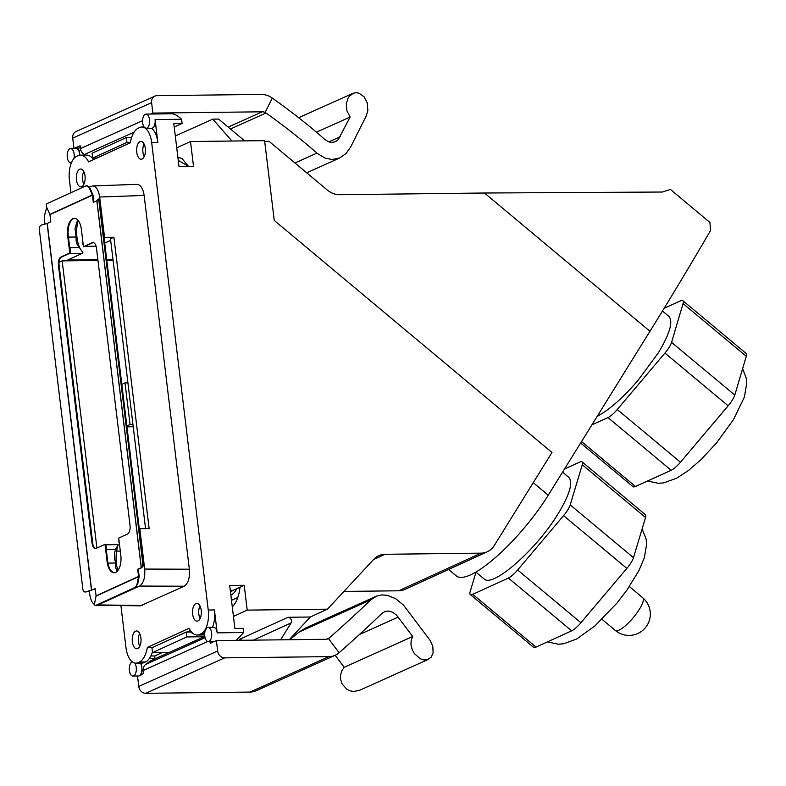 <?xml version="1.0" encoding="UTF-8"?>
<svg xmlns="http://www.w3.org/2000/svg" width="786" height="786" viewBox="0 0 786 786"><rect width="100%" height="100%" fill="white"/><g stroke="black" fill="none" stroke-linecap="round" stroke-linejoin="round"><path stroke-width="1.18" d="M448.6 569.457L456.411 575.981A81.783 21.271 -50.1 0 0 548.255 495.2L533.252 482.663M662.156 192.089L670.409 189.436L709.925 222.458L710.564 230.495A1635.607 425.481 129.9 0 1 649.963 331.279L548.255 495.2M146.009 114.098A7.113 3.527 -90.7 0 0 142.669 119.384A7.113 3.527 -90.7 0 0 144.378 127.361A19.915 9.874 -90.7 0 1 146.049 128.315A7.113 3.527 -90.7 0 0 146.176 128.315A7.113 3.527 -90.7 0 0 149.615 121.162A7.113 3.527 -90.7 0 0 146.009 114.098L172.085 113.783C174.767 113.999 177.941 115.827 181.625 119.256L182.126 123.422L173.794 123.52L179.002 166.524L193.513 166.347L190.507 141.519L264.597 140.645L274.255 220.444L551.978 452.481L494.227 545.563A21.33 18.088 -114.6 0 1 487.3 551.752A21.33 18.088 -114.6 0 1 480.944 553.157L385.081 554.297A21.33 18.088 65.4 0 0 378.734 555.702A21.33 18.088 65.4 0 0 373.772 559.298L327.477 609.17L247.207 610.123L244.21 585.285L229.699 585.462L234.896 628.466L243.238 628.368L243.739 632.524L236.193 640.344M146.304 128.305L151.61 128.246A19.915 9.874 -90.7 0 1 157.848 142.463L155.078 119.57A7.113 3.527 -90.7 0 1 151.737 128.246L146.176 128.315M157.848 142.463L151.669 142.531L208.241 610.024A19.915 9.874 -90.7 0 1 201 633.83L199.624 634.459A22.755 11.289 -90.7 0 1 197.207 635.019A22.755 11.289 -90.7 0 1 189.082 628.309L147.346 647.399A22.755 11.289 -90.7 0 1 139.319 662.048L137.943 662.677A19.915 9.874 -90.7 0 1 135.831 663.168A19.915 9.874 -90.7 0 1 125.996 647.644L120.906 605.584M208.123 627.366A7.113 3.527 -90.7 0 0 206.531 628.152A19.915 9.874 -90.7 0 1 205.264 630.441A7.113 3.527 -90.7 0 0 205.117 637.8A7.113 3.527 -90.7 0 0 208.29 641.582A7.113 3.527 -90.7 0 0 211.729 634.43A7.113 3.527 -90.7 0 0 208.123 627.366L213.674 627.297A7.113 3.527 89.3 0 1 217.191 632.838L214.421 609.946L208.241 610.024M289.238 639.725L310.342 617.01L288.049 617.275C291.036 618.032 292.048 619.928 291.085 622.944L280.592 639.824M288.049 617.275L239.789 639.224L242.157 640.276M476.002 572.159L470.146 591.681A14.227 3.714 -50.2 0 0 470.293 594.521A14.227 3.714 -50.2 0 0 472.759 594.334L508.395 578.054A14.227 3.714 -50.2 0 0 517.65 569.978L580.923 622.738L626.845 568.396A14.227 3.714 -50.2 0 0 633.487 557.667L645.542 517.512A14.227 3.714 -50.2 0 0 645.394 514.673L582.121 461.913A14.227 3.714 -50.2 0 0 579.655 462.099L564.495 469.026M470.293 594.521L533.556 647.281A14.227 3.714 -50.2 0 0 536.032 647.094L571.658 630.814A14.227 3.714 -50.2 0 0 580.923 622.738M582.121 461.913A14.227 3.714 -50.2 0 1 582.279 464.752L570.214 504.907A14.227 3.714 -50.2 0 1 563.582 515.636L517.65 569.978M264.685 141.411L269.058 141.352L327.271 189.996A21.33 18.088 -114.6 0 0 339.768 194.722L484.471 193.012L662.274 192.03M231.929 141.028L212.81 119.138L218.596 119.069L244.643 140.881M487.3 551.752L405.045 589.372A21.33 18.088 -114.6 0 1 398.689 590.787L343.944 591.426M190.507 141.519L176.732 147.817M310.342 617.01L327.477 609.17M233.442 616.42L247.207 610.123M597.183 416.344C609.179 409.948 622.748 398.03 637.888 380.571L658.344 352.806C669.888 333.578 673.376 321.425 668.807 316.345L662.451 311.03M70.946 192.698L69.423 180.151A19.915 9.874 -90.7 0 1 76.674 156.345L78.04 155.716A22.755 11.289 -90.7 0 1 80.457 155.156A22.755 11.289 -90.7 0 1 88.592 161.867L130.329 142.787A22.755 11.289 -90.7 0 1 138.356 128.128L139.731 127.499A19.915 9.874 -90.7 0 1 141.844 127.008A19.915 9.874 -90.7 0 1 151.669 142.531M177.891 157.338L181.998 158.497L188.493 166.406M244.21 585.285L240.005 587.211C238.983 596.132 236.409 602.695 232.292 606.9M212.81 119.138L175.307 135.988M92.365 158.124L95.185 158.045M230.445 128.992L266.012 113.007L265.108 112.467A7.113 6.033 65.8 0 0 262.318 111.799L152.848 113.086L151.61 102.671L72.725 138.12L73.963 148.534L80.133 145.764L80.467 148.574A7.113 6.033 65.8 0 0 84.269 154.557L85.202 155.097M73.963 148.534L80.388 147.866M150.735 114.039L152.848 113.086M91.785 157.505L92.581 157.151M151.61 102.671A7.113 6.033 -114.2 0 1 154.871 96.118A7.113 6.033 -114.2 0 1 156.964 95.656L261.227 94.428A21.33 18.107 -114.2 0 1 272.3 98.073A355.567 154.528 26.6 0 1 325.06 139.643L328.568 141.824L331.8 142.463L335.337 141.735L338.176 139.731L350.124 117.045L316.424 132.186M72.725 138.12A7.113 6.033 -114.2 0 1 75.977 131.557L154.871 96.118M266.012 113.007A355.567 154.528 26.6 0 1 316.925 153.113L324.854 158.045L332.026 159.519L339.847 157.917L346.135 153.437L350.811 146.736L366.315 115.748L367.858 110.443L367.2 102.75L364.075 96.786L359.035 93.18L356.196 92.689L353.12 93.259L348.404 97.267L346.272 103.516L346.911 110.816L350.124 117.045M210.019 641.563L210.235 643.351L213.026 642.103L212.564 641.533M132.303 661.9A7.113 3.527 -90.7 0 0 129.297 669.436A7.113 3.527 -90.7 0 0 132.893 676.068L138.601 675.999A7.113 3.527 -90.7 0 0 139.358 675.822L143.691 673.248L143.357 670.429A7.113 6.033 -114.2 0 1 145.724 664.386L205.097 637.711M428.439 659.346L359.389 690.373L353.661 691.454L350.369 690.904L346.803 689.214L342.156 684.036L340.593 679.261L340.584 674.919L341.831 670.802L344.17 667.294L335.18 655.269A21.33 18.107 -114.2 0 0 339.09 652.744A355.567 47.799 -36.8 0 0 382.192 613.188L385.228 611.361L388.883 611.046L392.754 612.304L396.409 615.016L412.719 636.503L411.166 640.285L410.95 644.54L412.11 649.364L414.35 653.549L420.137 658.717L423.841 659.935L427.083 659.808L431.131 657.293L433.125 652.802L432.781 646.298L430.306 640.629L403.582 605.191L395.604 598.637L387.056 595.257L381.672 594.943L376.641 596.093L370.874 599.816L298.886 632.16A355.567 47.799 143.2 0 0 289.779 639.716M339.09 652.744L328.499 638.556L329.265 637.996A355.567 47.799 -36.8 0 0 370.874 599.816M328.499 638.556A7.113 6.033 -114.2 0 1 327.968 638.831A7.113 6.033 -114.2 0 1 325.876 639.293L216.405 640.58L217.653 650.995L138.758 686.443L137.54 676.009M208.29 641.582L213.998 641.514A7.113 3.527 89.3 0 0 214.951 641.238L216.405 640.58M204.832 636.434L150.932 660.653L145.724 664.386M217.653 650.995A7.113 6.033 -114.2 0 0 224.649 657.862L328.921 656.634A21.33 18.107 -114.2 0 0 335.18 655.269L256.285 690.707A21.33 18.107 -114.2 0 1 250.027 692.073L145.754 693.311A7.113 6.033 -114.2 0 1 138.758 686.443M375.895 596.407L305.607 627.985L298.886 632.16M344.17 667.294L412.719 636.503M475.913 572.08L484.009 578.86C492.458 588.331 536.514 549.601 558.168 513.651L559.927 510.753C570.125 493.077 573.063 481.926 568.73 477.289L562.57 472.131M591.907 424.853L607.971 417.582A14.227 3.743 -50.2 0 0 617.246 409.506L664.936 353.081A14.227 3.743 -50.2 0 0 671.558 342.342L734.792 395.063L746.287 356.304A14.227 3.743 -50.2 0 0 746.13 353.445L682.896 300.724A14.227 3.743 -50.2 0 0 680.411 300.91L664.141 308.269M682.896 300.724A14.227 3.743 -50.2 0 1 683.063 303.583L671.558 342.342M580.628 443.019L632.976 486.662A14.227 3.743 -50.2 0 0 635.452 486.475L671.205 470.293A14.227 3.743 -50.2 0 0 680.47 462.227L728.16 405.802A14.227 3.743 -50.2 0 0 734.792 395.063M240.005 587.211L233.236 590.306A22.047 10.935 89.3 0 0 230.534 592.349M68.451 237.097L76.104 237.008L76.114 240.84L77.067 244.191L82.884 252.63A3.557 1.769 -90.7 0 1 82.117 253.416L67.753 259.989L97.867 259.635M106.709 259.527L112.988 259.459M59.029 262.327L62.163 260.893L96.914 548.038M113.086 260.294L106.817 260.363M97.975 260.471L62.163 260.893M70.249 251.952A3.557 1.769 -90.7 0 0 70.003 247.688L70.376 253.013L61.642 257.012A7.113 3.527 -90.7 0 0 59.058 265.511L92.63 542.949A7.113 3.527 -90.7 0 0 95.833 548.471M120.297 551.094L116.623 551.143M237.824 597.458L231.497 600.347M132.893 676.068A7.113 3.527 -90.7 0 0 136.204 671.008A7.113 3.527 -90.7 0 0 134.73 663.05M141.077 675.046L139.21 675.832A7.113 3.527 -90.7 0 0 141.794 667.324A7.113 3.527 -90.7 0 0 140.37 663.109M139.643 633.467A8.892 4.411 -90.7 0 0 139.79 646.161M137.678 648.519A8.892 4.411 -90.7 0 0 140.999 638.841A8.892 4.411 -90.7 0 0 136.528 630.962A8.892 4.411 -90.7 0 0 135.575 631.187A8.892 4.411 -90.7 0 0 132.254 640.865A8.892 4.411 -90.7 0 0 136.735 648.745A8.892 4.411 -90.7 0 0 137.678 648.519M142.089 158.998A8.892 4.411 -90.7 0 0 145.41 149.311A8.892 4.411 -90.7 0 0 140.94 141.431A8.892 4.411 -90.7 0 0 139.996 141.657A8.892 4.411 -90.7 0 0 136.666 151.334A8.892 4.411 -90.7 0 0 141.146 159.214A8.892 4.411 -90.7 0 0 142.089 158.998M81.773 186.587A8.892 4.411 -90.7 0 0 85.104 176.899A8.892 4.411 -90.7 0 0 80.624 169.019A8.892 4.411 -90.7 0 0 79.681 169.245A8.892 4.411 -90.7 0 0 76.36 178.923A8.892 4.411 -90.7 0 0 80.83 186.803A8.892 4.411 -90.7 0 0 81.773 186.587M97.12 605.289L140.478 605.829L184.189 586.218C188.237 583.477 189.966 577.808 189.357 569.211L144.133 195.439C143.023 188.424 140.655 184.73 137.029 184.346L92.552 185.938C96.187 186.311 98.555 190.006 99.655 197.021L104.548 237.382L104.057 237.608M197.993 620.93A8.892 4.411 -90.7 0 0 201.314 611.253A8.892 4.411 -90.7 0 0 196.834 603.373A8.892 4.411 -90.7 0 0 195.891 603.599A8.892 4.411 -90.7 0 0 192.57 613.277A8.892 4.411 -90.7 0 0 197.05 621.156A8.892 4.411 -90.7 0 0 197.993 620.93M199.958 605.878A8.892 4.411 -90.7 0 0 200.106 618.572M135.831 663.168L142.001 663.089A19.915 9.874 -90.7 0 0 144.113 662.598L137.943 662.677M144.113 662.598L145.489 661.979A22.755 11.289 -90.7 0 0 152.455 651.938M152.887 647.33L147.346 647.399M186.842 632.082L190.34 630.48M197.207 635.019L203.387 634.95A22.755 11.289 -90.7 0 0 204.684 634.783M144.054 143.946A8.892 4.411 -90.7 0 0 144.202 156.63M182.126 123.422L174.217 127.037M73.972 158.467A7.113 3.527 -90.7 0 0 70.612 148.583A7.113 3.527 -90.7 0 0 67.174 155.736A7.113 3.527 -90.7 0 0 70.779 162.8A7.113 3.527 -90.7 0 0 71.467 162.653M79.818 155.206L79.681 154.056A7.113 3.527 89.3 0 1 79.779 155.206M80.968 150.568L79.268 150.588L79.681 154.056A7.113 3.527 -90.7 0 0 76.173 148.515L70.612 148.583M95.784 158.035L93.22 159.214A22.755 11.289 -90.7 0 0 86.637 155.088L80.457 155.156M77.126 147.906L79.268 150.588M97.002 158.025L92.689 158.074L126.959 142.404L130.397 142.364M126.959 142.404L126.369 137.55L92.1 153.221L92.689 158.074M131.606 137.481L126.369 137.55M83.738 171.535A8.892 4.411 -90.7 0 0 83.886 184.219M212.436 627.307A19.915 9.874 -90.7 0 0 214.421 609.946M140.92 675.046L142.217 670.792L141.284 663.099M142.217 670.792L143.396 670.782M162.358 652.498L154.822 655.946L154.901 658.874M192.334 632.868L191.813 632.347M192.541 633.054L191.902 633.064M169.265 652.419L152.533 652.616L186.803 636.945L204.173 636.739M191.519 632.023L186.213 632.082L151.944 647.762L152.533 652.616M186.803 636.945L186.213 632.082M104.725 243.08L110.669 240.359M145.557 528.605L110.482 238.797L113.891 237.234L104.548 237.382M47.003 207.995C44.9 211.788 44.134 216.514 44.694 222.153L44.93 224.079M86.195 185.722L89.879 187.962L93.023 195.075L93.878 202.09M89.398 187.068L92.552 185.938M58.96 264.155L92.856 544.256M89.349 591.16L89.722 594.206C90.439 599.404 92.07 602.882 94.605 604.65M113.891 237.234L149.144 528.546L139.8 528.693L144.683 569.064C145.282 577.661 143.563 583.33 139.505 586.061L97.218 605.249M139.8 528.693L139.309 528.919M91.657 590.335L47.258 223.421L41.55 225.032A3.557 2.692 -84.2 0 0 39.3 229.247L82.864 589.235A3.557 2.692 -84.2 0 0 85.173 592.015A3.557 2.692 -84.2 0 0 85.949 591.946L95.194 588.714L96.069 595.876A0.707 0.599 -114.6 0 1 96.059 596.112L94.674 602.931A3.557 1.434 -69.3 0 0 95.135 605.475L96.334 605.652L135.408 587.781L137.766 583.723L139.191 576.551L138.307 569.27L141.912 567.63L143.15 566.038L143.298 561.843L99.734 201.864L98.859 199.045L98.171 199.104A3.557 0.629 -95 0 0 98.063 199.182L96.904 200.695L141.313 567.61L142.463 566.097A3.557 0.629 -95 0 0 142.6 561.902L99.036 201.923A3.557 0.629 -95 0 0 98.171 199.104M85.399 592.025L95.234 588.979M118.961 540.021A3.557 1.769 -90.7 0 0 119.374 543.529L119.393 543.558M117.9 570.479A22.755 11.289 89.3 0 1 118.234 544.777L115.562 549.306L114.648 552.833L114.501 558.07L115.552 563.002L107.947 563.09M117.369 544.737A3.557 1.769 89.3 0 1 117.743 544.649A3.557 1.769 89.3 0 1 118.234 544.777M114.442 572.739A14.227 7.054 -90.7 0 1 107.731 561.666L105.766 545.386A3.557 1.769 89.3 0 1 106.513 549.414L115.562 549.306M106.365 550.406L106.513 549.414M117.104 571.393L115.699 567.639L115.552 563.002M76.104 237.008L74.994 228.51L77.598 219.854M80.791 249.82A22.755 11.289 89.3 0 1 78.207 220.552M133.227 426.759L126.959 426.837M127.921 382.851L125.013 382.89L130.054 424.509L126.851 425.973M130.054 424.509L132.952 424.469M121.82 384.354L125.013 382.89M83.296 245.311A3.557 1.769 89.3 0 1 82.864 241.813L82.864 241.764M105.019 544.334L96.275 548.333A7.113 3.527 -90.7 0 1 95.519 548.5A7.113 3.527 -90.7 0 1 92.011 542.959L58.439 265.521A7.113 3.527 -90.7 0 1 61.023 257.012L69.767 253.013L67.665 235.682A14.227 7.054 -90.7 0 1 74.356 218.321A14.227 7.054 -90.7 0 1 81.371 229.404L83.473 246.745L92.208 242.746A7.113 3.527 -90.7 0 1 92.964 242.579A7.113 3.527 -90.7 0 1 96.472 248.121L130.054 525.559A7.113 3.527 -90.7 0 1 127.46 534.067L118.725 538.056L120.818 555.397A14.227 7.054 -90.7 0 1 114.137 572.758A14.227 7.054 -90.7 0 1 107.112 561.676L105.019 544.334L105.638 544.325L105.766 545.386M138.307 569.27L137.688 569.28L138.562 576.443A0.707 0.599 -114.6 0 1 138.552 576.678L137.167 583.497A3.557 1.434 -69.3 0 1 134.799 587.555L95.725 605.417A3.557 1.434 -69.3 0 1 95.135 605.475M137.688 569.28L141.313 567.61M47.258 223.421L50.795 221.799L49.931 214.637L92.424 195.203L93.288 202.366L96.904 200.695M49.931 214.637A0.707 0.599 65.4 0 0 49.862 214.401L92.355 194.967A0.707 0.599 65.4 0 1 92.424 195.203M89.879 187.962L89.339 188.198A3.557 1.886 -113.9 0 0 86.185 185.732L47.101 203.603A3.557 1.886 -113.9 0 0 46.836 207.632L49.862 214.401M89.339 188.198L92.355 194.967M86.185 185.732A3.557 1.886 -113.9 0 0 86.175 185.732L86.735 185.486M93.279 242.599A7.113 3.527 -90.7 0 0 92.827 242.746L92.208 242.746M83.473 246.745L92.827 242.746M74.66 218.331A14.227 7.054 -90.7 0 0 68.284 235.672L69.649 246.932M69.767 253.013L70.376 253.013M181.625 119.256L155.078 119.57M217.191 632.838L243.739 632.524M253.279 640.148L291.085 622.944M472.759 594.334L536.032 647.094M508.395 578.054L571.658 630.814M563.582 515.636L626.845 568.396M480.944 553.157L398.689 590.787M570.214 504.907L633.487 557.667M582.279 464.752L645.542 517.512M373.497 559.593L385.081 554.297M178.255 160.413L188.444 166.288M484.471 193.012L649.963 331.279M228.215 127.116L262.318 111.799M84.269 154.557L134.062 132.186M142.571 120.68L80.467 148.574M272.3 98.073L265.108 112.467M294.947 162.987L316.925 153.113M328.784 141.902L340.269 136.735M329.265 637.996L326.475 639.254M207.74 641.504L143.357 670.429M224.649 657.862L145.754 693.311M328.921 656.634L250.027 692.073M359.359 634.557L398.217 617.098M664.936 353.081L728.16 405.802M683.063 303.583L746.287 356.304M607.971 417.582L671.205 470.293M617.246 409.506L680.47 462.227M581.552 441.536L635.452 486.475M77.893 221.662L78.964 221.652M82.117 253.416L69.148 253.573M79.052 247.58L70.003 247.688M236.871 588.645A26.665 13.224 89.3 0 1 230.868 595.149M230.288 590.335L233.236 590.306M145.489 661.979L139.319 662.048M204.674 634.4L199.624 634.459M204.684 633.791L201 633.83M154.724 658.491L149.35 658.55M154.822 655.946L150.873 655.996M84.976 246.332L96.088 246.205M98.25 604.935L142.07 605.475M139.505 586.061L184.189 586.218M144.683 569.064L189.357 569.211M99.655 197.021L144.133 195.439M618.975 630.146A21.33 5.581 130 0 1 615.271 630.411A21.33 21.33 0 0 0 647.094 625.361A21.33 21.33 0 0 0 642.712 597.743A21.33 5.581 130 0 1 639.293 609.425A21.33 5.581 130 0 1 618.975 630.146M92.63 542.949L92.011 542.959M138.562 576.443L96.069 595.876M96.825 200.744L141.234 567.659M137.766 583.723L137.167 583.497M138.552 576.678L96.059 596.112M143.15 566.038L142.463 566.097M143.298 561.843L142.6 561.902M99.734 201.864L99.036 201.923M91.51 590.384L47.101 223.47M107.731 561.666L107.112 561.676M68.284 235.672L67.665 235.682M61.642 257.012L61.023 257.012M59.058 265.511L58.439 265.521M135.408 587.781L134.799 587.555M96.334 605.652L95.725 605.417M339.847 157.917L306.697 172.812M352.708 93.436L298.66 117.723M742.603 368.722L746.169 377.938L746.7 383.322L744.411 397.009L733.505 419.577L716.557 442.911L701.132 459.515L688.448 470.509L676.618 478.232L663.777 482.859L658.354 483.321L647.517 481.012M642.103 528.978L646.121 539.039L646.603 544.433L644.363 557.687L638.93 570.577L626.884 590.148L616.823 603.226L594.796 626.029L576.669 639.028L563.788 643.734L558.374 644.235L547.38 641.907M70.779 162.8L71.408 162.79M144.093 126.988L141.844 127.008M105.688 544.786L117.743 544.649M84.79 246.421L96.118 246.283M602.047 619.309L615.271 630.411M629.38 586.553L642.712 597.743"/></g></svg>
